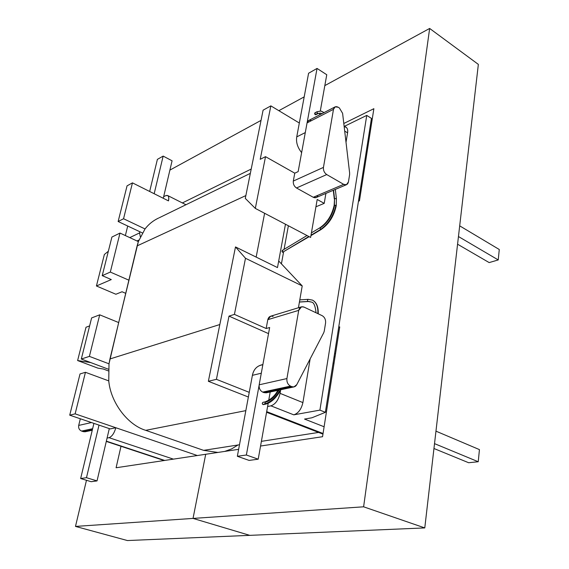 <?xml version="1.0" encoding="UTF-8"?>
<svg xmlns="http://www.w3.org/2000/svg" width="569" height="569" viewBox="0 0 569 569"><rect width="100%" height="100%" fill="white"/><g stroke="black" fill="none" stroke-linecap="round" stroke-linejoin="round"><path stroke-width="0.85" d="M334.152 205.352L334.544 198.624L333.569 190.167L334.544 198.624L334.416 205.103L336.258 205.722L335.916 205.253L334.145 205.388L334.579 199.008M336.386 198.631L334.544 198.624L336.393 198.595L335.333 189.42M314.885 112.84L315.169 114.675L317.267 113.587L317.018 111.73L321.023 111.055L323.974 112.612L321.023 111.055L316.983 111.744L314.885 112.84M317.033 111.723L317.538 113.7L320.61 113.153L318.114 113.437M320.077 227.678L320.475 229.52C328.391 224.001 333.541 215.907 335.916 205.253C333.541 215.907 328.391 224.001 320.475 229.52L319.991 227.714C327.218 222.685 331.933 215.238 334.145 205.381M307.004 235.538L282.26 250.445L282.516 252.309L308.839 236.505L282.516 252.309C281.705 251.228 281.819 250.609 282.857 250.452M311.001 235.21L320.475 229.52L311.001 235.21M308.348 299.344C307.338 299.913 307.232 300.617 308.021 301.449L299.436 301.968L308.021 301.449C307.246 300.709 307.324 300.012 308.263 299.337L312.502 300.126C316.392 302.31 318.171 306.805 317.836 313.626C318.171 306.805 316.392 302.31 312.502 300.126L308.263 299.337M308.398 301.513L311.52 302.089L308.668 301.435M277.636 390.718L278.021 390.313L277.636 390.718C274.806 395.946 270.645 399.658 265.154 401.856L262.949 402.304C262.074 403.129 262.074 403.876 262.956 404.559L264.87 403.926C270.46 402.155 275.304 397.88 279.407 391.088L277.907 390.526L279.407 391.088C275.304 397.88 270.46 402.155 264.87 403.926L265.097 401.87M265.246 401.849L265.161 404.111L262.956 404.559C262.024 403.4 262.153 402.667 263.355 402.347M281.413 263.852L283.568 252.046L281.413 263.852M284.059 249.364L288.376 225.758L284.059 249.364M283.469 251.74L309.173 236.683M262.878 364.558L261.263 364.964C256.427 366.415 253.468 369.871 252.401 375.334L261.292 373.214L252.401 375.334L237.344 456.288L246.37 455.008L259.094 385.419L246.37 455.008L237.344 456.288L249.13 460.413L258.212 459.19L246.37 455.008L258.212 459.19L249.13 460.413L237.344 456.288L252.401 375.334C253.731 369.082 257.209 365.561 262.835 364.765M479.439 449.61L478.237 461.736L468.643 462.732L433.962 448.507L468.643 462.732L478.237 461.736L479.439 449.61L435.968 431.16L479.439 449.61M270.197 391.977L268.71 400.313L270.197 391.977M268.184 403.265L258.212 459.19L268.184 403.265M434.524 443.635L478.237 461.736L434.524 443.635M263.753 404.395L262.956 404.559L263.753 404.395M265.559 401.906L265.851 402.091C270.503 400.604 274.535 397.041 277.957 391.394M279.457 391.956L279.407 391.088L279.706 391.806M108.764 380.896L108.999 363.819L118.693 322.566L99.71 314.828L89.397 356.379L108.999 363.819L89.397 356.379L81.31 359.025L108.416 369.217L81.31 359.025L89.397 356.379L99.71 314.828L118.693 322.566L138.352 241.597L119.995 233.07L110.322 272.067L128.871 280.183L110.322 272.067L102.228 275.645L111.304 279.571L96.424 285.979L115.891 294.251L122.043 291.755L125.713 293.334L122.043 291.755L115.891 294.251L96.424 285.979L104.362 254.492L96.424 285.979L111.304 279.571L102.228 275.645L110.322 272.067L119.995 233.07L138.352 241.597L145.038 228.944C148.623 224.257 153.146 220.623 158.587 218.048C153.146 220.623 148.623 224.257 145.038 228.944L123.551 218.745L132.456 182.862L127.051 185.864L118.139 221.512L123.551 218.745L145.038 228.944L138.352 241.597L137.115 245.886L245.858 195.58L137.115 245.886L109.952 358.961L219.826 324.529L109.952 358.961L108.999 363.819L108.764 380.896L85.45 372.297L80.03 373.947L69.724 415.178L75.136 413.855L85.45 372.297L108.764 380.896C110.642 402.489 127.705 424.993 145.735 430.335C127.705 424.993 110.642 402.489 108.764 380.896M149.668 191.469L157.385 159.377L163.154 156.091L172.073 160.799L163.154 156.091L154.178 193.73L163.154 156.091L157.385 159.377L149.668 191.469M163.282 198.282L172.073 160.799L163.282 198.282M265.517 156.66L255.317 208.403L310.617 237.437L317.196 199.47L324.216 203.368L325.909 193.403L324.216 203.368L317.196 199.47L310.617 237.437L255.317 208.403L265.517 156.66L260.218 159.306L270.851 105.87L263.098 110.18L245.289 198.389L255.317 208.403L245.289 198.389L263.098 110.18L270.851 105.87L299.33 123.018L270.851 105.87L260.218 159.306L265.517 156.66L294.763 173.182L265.517 156.66M317.893 195.316C317.004 197.628 315.461 198.282 313.263 197.287L296.499 187.983C294.116 186.333 293.056 184.029 293.305 181.07L294.763 173.182L298.156 171.61L307.061 122.897C307.701 120.521 309.166 119.767 311.456 120.642M268.106 391.749L264.009 392.624L262.679 392.098C260.033 390.654 258.867 388.222 259.172 384.808L269.649 327.509L266.164 328.519L234.428 314.38L229.008 316.115L216.426 379.324L249.236 392.34L216.426 379.324L208.368 381.294L248.369 397.02L208.368 381.294L235.495 246.932L245.488 258.269L235.495 246.932L208.368 381.294L216.426 379.324L229.008 316.115L234.428 314.38L245.488 258.269L302.217 285.915L278.703 260.979L302.217 285.915L298.433 307.758L302.217 285.915L245.488 258.269L234.428 314.38L266.164 328.519L267.793 319.678C268.653 316.684 270.41 315.617 273.077 316.471M235.495 246.932L256.157 257.096L235.495 246.932M315.923 206.789L324.216 203.368L315.923 206.789M311.876 417.795L304.536 419.069L324.11 426.764L304.536 419.069L311.876 417.795L325.361 412.326L371.45 118.402L366.749 115.4L371.45 118.402L325.361 412.326L319.913 410.121L325.361 412.326L311.876 417.795M344.522 126.261L366.749 115.4L319.913 410.121L366.749 115.4L344.522 126.261M229.008 316.115L268.532 333.619L229.008 316.115M310.141 358.904L302.907 402.596C301.335 409.26 298.291 413.343 293.796 414.844L319.913 410.121L293.796 414.844L270.915 405.846C275.375 404.274 278.426 400.114 280.069 393.357L280.652 390.014L280.069 393.357L302.907 402.596L310.141 358.904M344.188 126.816C346.983 126.958 348.114 128.978 347.574 132.862L346.016 142.286L347.574 132.862L344.693 131.083L347.574 132.862C348.022 130.223 347.524 128.345 346.087 127.228L344.096 125.998M267.608 406.501L270.915 405.846L267.608 406.501M333.071 363.157L333.996 363.57L333.071 363.157M325.461 411.714L326.407 412.098L325.461 411.714M368.107 145.515L367.282 145.01L368.107 145.515M360.86 185.935L361.706 186.433L360.86 185.935M335.518 353.818L334.6 353.406L335.518 353.818M168.481 200.885C169.228 196.49 168.268 194.769 165.6 195.715L163.652 196.718L165.6 195.715L167.635 195.516C168.822 196.369 169.1 198.161 168.481 200.885L132.456 182.862L123.551 218.745L118.139 221.512L142.335 232.913L118.139 221.512L127.051 185.864L132.456 182.862L168.481 200.885M125.365 235.566L127.712 226.021L125.365 235.566M86.011 327.253L89.618 325.902L86.011 327.253L77.619 360.547L86.011 327.253M91.616 317.936L99.71 314.828L91.616 317.936L81.31 359.025L91.616 317.936M97.875 368.129L77.619 360.547L90.791 362.588L77.619 360.547L97.875 368.129L103.359 369.025L97.875 368.129M111.908 237.053L119.995 233.07L111.908 237.053L102.228 275.645L111.908 237.053M107.079 438.066L109.056 437.682C112.001 436.537 114.262 433.229 115.834 427.739L110.215 428.912L115.834 427.739L75.136 413.855L69.724 415.178L110.215 428.912L69.724 415.178L80.03 373.947L85.45 372.297L75.136 413.855L197.336 455.534L115.834 427.739C114.262 433.229 112.001 436.537 109.056 437.682L107.079 438.066M237.991 444.994L231.619 448.913L224.755 451.409M217.927 452.44L203.61 450.356L145.735 430.335L245.836 410.633L145.735 430.335L203.61 450.356L239.485 444.759L203.61 450.356L217.927 452.44M266.69 411.636L323.057 433.5L266.69 411.636M106.36 441.153L164.704 460.442L106.36 441.153M173.403 459.133L109.056 437.682L173.403 459.133M293.796 414.844C298.291 413.343 301.335 409.26 302.907 402.596L280.069 393.357C278.426 400.114 275.375 404.274 270.915 405.846L293.796 414.844M108.33 370.888L103.359 369.025L108.33 370.888M108.345 251.256L104.362 254.492L108.345 251.256M139.86 231.754L139.583 232.906L140.323 236.697L139.583 232.906L139.86 231.754M138.907 240.047L136.965 240.957L138.907 240.047M129.768 237.607L139.583 232.906L129.768 237.607M78.7 425.42L80.329 418.777L78.7 425.42L91.46 422.554L78.7 425.42C78.316 428.123 79.276 430.008 81.587 431.074C79.276 430.008 78.316 428.123 78.7 425.42M85.314 431.722L81.587 431.074L83.266 431.636L92.391 429.68L83.266 431.636L85.094 431.771L92.256 430.242M92.626 428.699L81.587 431.074L92.626 428.699M335.184 106.837L308.754 120.457L307.061 122.897L333.491 109.319L335.184 106.837L338.242 107.257L339.409 107.989L338.242 107.257C335.81 106.047 334.231 106.737 333.491 109.319L307.061 122.897L298.156 171.61L294.763 173.182L293.305 181.07L323.448 167.393L333.491 109.319L323.448 167.393C323.213 170.437 324.302 172.827 326.72 174.562L296.499 187.983L313.263 197.287L343.69 184.349L326.72 174.562L343.69 184.349C346.137 185.423 347.723 184.605 348.441 181.902L349.608 174.697L348.441 181.902L346.436 184.719L343.69 184.349L313.263 197.287L316.215 197.514M342.602 113.338L349.629 172.969L342.602 113.338L339.409 107.989L342.602 113.338M349.608 174.697L349.629 172.969L349.608 174.697M301.556 306.805L270.631 316.215L267.793 319.678L298.711 310.368L301.556 306.805L304.031 307.096L322.189 315.681L304.031 307.096C301.335 306.186 299.557 307.281 298.711 310.368L286.911 378.563L298.711 310.368L267.793 319.678L266.164 328.519L269.649 327.509L259.172 384.808L286.911 378.563C286.627 382.091 287.822 384.601 290.503 386.102L291.854 386.664L290.503 386.102L262.679 392.098L264.009 392.624L291.854 386.664C293.924 387.361 295.56 386.707 296.748 384.694L323.733 332.737L296.748 384.694L293.938 386.913L291.854 386.664L264.009 392.624L266.32 392.809M325.582 322.964L324.273 331.051L325.582 322.964C325.824 319.657 324.693 317.232 322.189 315.681C324.693 317.232 325.824 319.657 325.582 322.964M323.733 332.737L324.273 331.051L323.733 332.737M259.172 384.808C258.867 388.222 260.033 390.654 262.679 392.098L290.503 386.102C287.822 384.601 286.627 382.091 286.911 378.563L259.172 384.808M293.305 181.07C293.056 184.029 294.116 186.333 296.499 187.983L326.72 174.562C324.302 172.827 323.213 170.437 323.448 167.393L293.305 181.07M277.487 267.586L256.157 257.096L264.613 213.283L256.157 257.096L277.487 267.586L285.467 224.229L277.487 267.586M261.399 441.345L318.597 432.433L261.399 441.345M86.474 477.697L80.649 478.522L91.154 481.701L97.036 480.912L86.474 477.697L97.036 480.912L109.298 428.599L97.036 480.912L91.154 481.701L80.649 478.522L93.906 423.379L80.649 478.522L86.474 477.697L99.013 425.114L86.474 477.697M310.93 235.63L321.072 229.542M320.546 227.764C327.701 222.763 332.353 215.452 334.494 205.829M317.047 68.429L307.175 122.42L317.047 68.429L326.762 74.738L317.047 68.429L308.583 73.252L317.047 68.429M458.458 236.54L498.238 259.933L499.276 249.499L459.695 225.857L499.276 249.499L498.238 259.933L489.169 262.586L457.568 244.215L489.169 262.586L498.238 259.933L458.458 236.54M319.607 114.867L319.92 113.103L319.607 114.867M320.297 110.976L326.762 74.738L320.297 110.976M316.115 114.184L315.169 114.675C314.358 113.523 314.465 112.932 315.489 112.911M301.627 152.62C297.523 147.463 295.901 142.222 296.748 136.88L308.583 73.252L296.748 136.88L305.29 132.584L296.748 136.88C295.901 142.222 297.523 147.463 301.627 152.62M320.788 113.188L321.954 113.658M317.915 113.644L315.774 114.753L317.872 113.665L320.61 113.153M249.77 535.351L193.033 518.416L205.708 454.275L193.033 518.416L363.612 506.808L429.652 28.45L324.821 85.613L429.652 28.45L363.612 506.808L424.78 527.918L249.77 535.351L424.78 527.918L478.351 64.389L424.78 527.918L363.612 506.808L193.033 518.416L249.77 535.351L127.428 540.55L75.485 526.417L193.033 518.416L205.708 454.275L238.639 449.325L116.09 467.754L120.998 446.281L116.09 467.754L205.708 454.275L193.033 518.416L249.77 535.351L193.033 518.416L75.485 526.417L86.474 480.286L75.485 526.417L127.428 540.55L249.77 535.351M338.719 327.161L339.736 326.891L322.552 436.708L260.559 446.032L322.552 436.708L339.736 326.891L338.719 327.161M304.195 96.865L278.846 110.685L304.195 96.865M343.797 123.487L373.869 108.693L359.452 200.857L358.463 201.248L359.452 200.857L373.869 108.693L343.797 123.487M478.351 64.389L429.652 28.45L478.351 64.389M182.372 202.934L251.214 169.05L182.372 202.934M261.036 120.393L169.889 170.095L261.036 120.393M334.273 198.858L333.285 190.281M321.037 229.57C328.896 224.143 333.975 216.192 336.258 205.694L336.393 198.581M311.407 232.885L319.949 227.742M308.22 299.344L299.799 299.877M299.415 302.061L308.355 301.52L311.52 302.089C313.803 302.359 315.311 305.923 316.037 312.772M263.355 404.602L265.567 404.161C270.752 402.767 275.467 398.634 279.728 391.771L280.809 389.715M312.502 300.126C316.57 302.317 318.484 306.876 318.22 313.803M334.117 356.507L335.034 356.919M367.944 140.778L368.769 141.29M167.635 195.516L185.956 204.74M266.577 412.269L322.957 434.119M106.296 441.423L164.114 460.527M315.98 197.607L346.436 184.719M266.072 392.859L293.938 386.913M250.346 173.36L159.235 217.763M321.236 111.097L324.06 112.57"/></g></svg>
